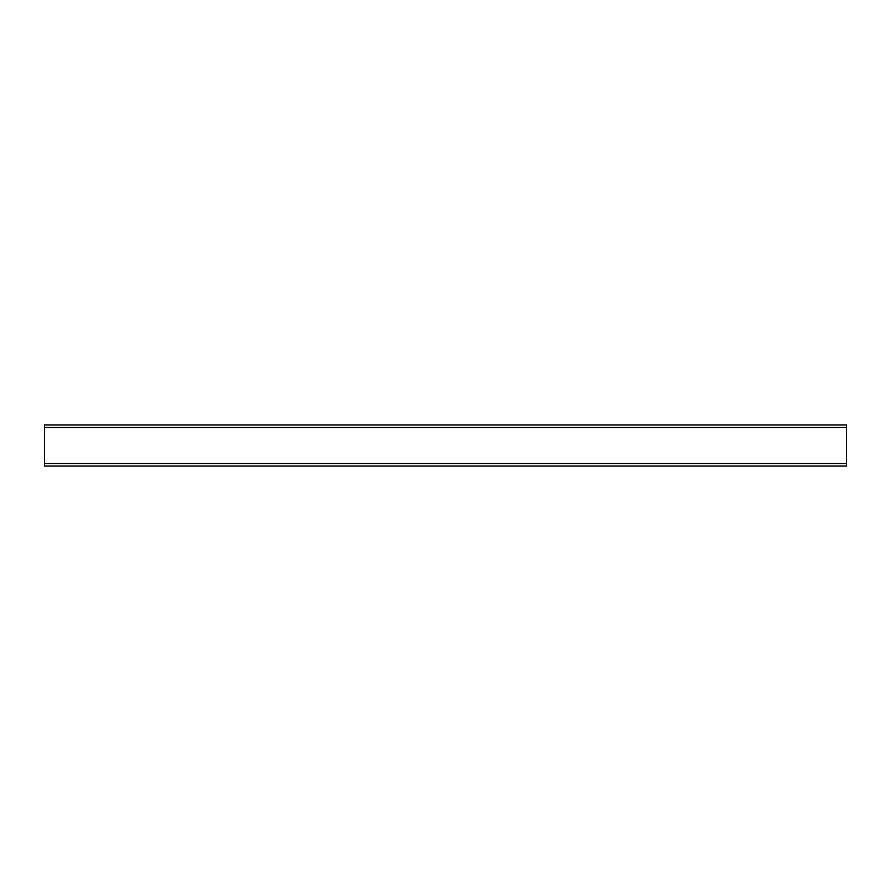 <?xml version="1.0" encoding="UTF-8"?>
<svg xmlns="http://www.w3.org/2000/svg" width="891" height="891" viewBox="0 0 891 891"><rect width="100%" height="100%" fill="white"/><g stroke="black" fill="none" stroke-linecap="round" stroke-linejoin="round"><path stroke-width="1.34" d="M44.55 466.049L846.45 466.049L846.45 424.951L44.55 424.951L44.55 466.049M44.55 463.543L846.45 463.543M44.55 427.457L846.45 427.457"/></g></svg>
